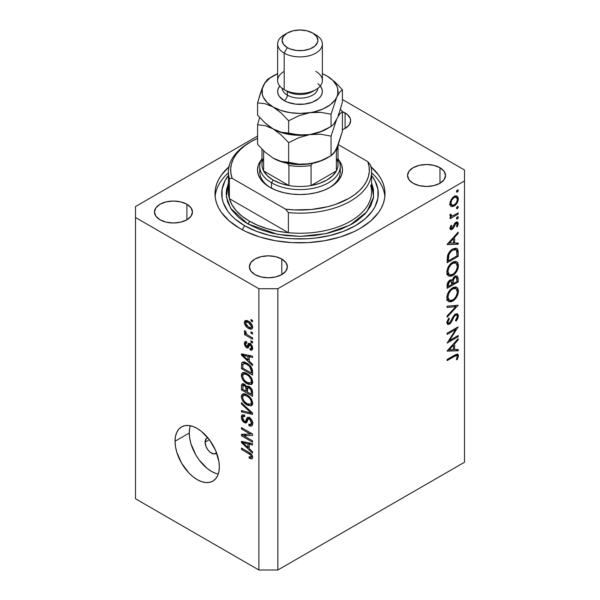 <?xml version="1.0" encoding="UTF-8"?>
<svg xmlns="http://www.w3.org/2000/svg" width="600" height="600" viewBox="0 0 600 600"><rect width="100%" height="100%" fill="white"/><g stroke="black" fill="none" stroke-linecap="round" stroke-linejoin="round"><path stroke-width="0.9" d="M216.615 452.97A8.947 5.167 60 0 1 215.895 453.548A8.947 5.167 60 0 1 209.002 451.155A8.947 5.167 60 0 1 205.095 442.147L209.362 439.688L205.095 442.147L206.16 438.705L207.907 437.7M190.358 425.752A31.32 18.082 -120 0 0 189.278 433.02L175.042 441.232A31.32 18.082 60 0 1 181.53 426.9A31.32 18.082 60 0 1 205.657 435.293A31.32 18.082 60 0 1 219.33 466.808L218.903 471.548L217.642 475.62L215.603 478.86L212.843 481.14L209.49 482.385L205.657 482.535L201.51 481.597L197.19 479.595L192.87 476.603L188.715 472.755L181.53 463.065L176.73 451.995L175.47 446.467L175.042 441.232L175.47 436.493L176.73 432.428L178.778 429.188L181.53 426.9L184.882 425.655L188.715 425.505L192.87 426.45L197.19 428.452L201.51 431.438L209.49 439.86L215.603 450.442L218.903 461.572L219.33 466.808A31.32 18.082 60 0 1 212.843 481.14A31.32 18.082 60 0 1 188.715 472.755A31.32 18.082 60 0 1 175.042 441.232L189.278 433.02A31.32 18.082 -120 0 0 218.25 474.067M370.68 166.485L378.532 174.975L381.345 179.505L383.37 184.178L384.592 188.94L385.005 193.755L384.592 198.562L383.37 203.325L381.345 207.998L378.532 212.535L370.68 221.017L360.105 228.458L353.925 231.69L340.072 237.038L324.675 240.712L308.332 242.595L291.668 242.595L275.325 240.712L259.928 237.038L246.075 231.69L239.895 228.458A85.005 49.073 180 0 1 214.995 193.755A85.005 49.073 180 0 1 228.952 166.815M335.13 151.012L338.228 144.72L342.413 131.25L342.413 111.63L342.413 131.25L336.735 148.297L333.817 153.248L331.05 155.738L331.05 136.118L331.05 155.738L320.798 160.77L309.84 163.822L298.95 164.167L288.638 162.3L288.638 142.68L298.882 137.648L309.84 134.595L320.73 134.25L331.05 136.118L336.735 119.07L339.653 114.12L342.413 111.63A19.013 10.98 180 0 1 345.082 112.935L345.082 128.46L342.195 129.825M186.907 204.255L186.907 219.78L180.735 222.157L173.46 222.998L166.185 222.157L160.012 219.78A19.013 10.98 180 0 1 154.447 212.017A19.013 10.98 180 0 1 166.185 201.877A19.013 10.98 180 0 1 186.907 204.255L191.025 207.817L192.472 212.017L191.025 216.218L186.907 219.78L186.907 204.255A19.013 10.98 180 0 1 192.472 212.017A19.013 10.98 180 0 1 180.735 222.157A19.013 10.98 180 0 1 160.012 219.78L155.895 216.218L154.447 212.017L155.895 207.817L160.012 204.255L166.185 201.877L173.46 201.038L180.735 201.877L186.907 204.255M281.812 259.05L281.812 274.575L275.64 276.952L268.365 277.785L261.09 276.952L254.917 274.575A19.013 10.98 180 0 1 249.353 266.812A19.013 10.98 180 0 1 261.09 256.665A19.013 10.98 180 0 1 281.812 259.05L285.93 262.612L287.377 266.812L285.93 271.013L281.812 274.575L281.812 259.05A19.013 10.98 180 0 1 287.377 266.812A19.013 10.98 180 0 1 275.64 276.952A19.013 10.98 180 0 1 254.917 274.575L250.8 271.013L249.353 266.812L250.8 262.612L254.917 259.05L261.09 256.665L268.365 255.833L275.64 256.665L281.812 259.05M439.987 167.73L439.987 183.255L433.815 185.632L426.54 186.465L419.265 185.632L413.092 183.255A19.013 10.98 180 0 1 407.528 175.493A19.013 10.98 180 0 1 419.265 165.345A19.013 10.98 180 0 1 439.987 167.73L444.105 171.285L445.553 175.493L444.105 179.692L439.987 183.255L439.987 167.73A19.013 10.98 180 0 1 445.553 175.493A19.013 10.98 180 0 1 433.815 185.632A19.013 10.98 180 0 1 413.092 183.255L408.975 179.692L407.528 175.493L408.975 171.285L413.092 167.73L419.265 165.345L426.54 164.512L433.815 165.345L439.987 167.73M135.502 206.535L257.587 136.05L135.502 206.535L135.502 498.772L258.877 570L258.877 288.728L135.502 217.5L135.502 206.535M464.498 180.968L277.853 288.728L277.853 570L464.498 462.24L464.498 180.968L464.498 462.24L277.853 570L277.853 288.728L258.877 288.728L258.877 570L277.853 570L258.877 570L135.502 498.772L135.502 217.5L258.877 288.728L277.853 288.728L464.498 180.968L464.498 170.01L464.498 180.968M449.482 340.56L458.175 335.535L458.175 336.683L447.105 343.08L455.82 329.355L447.105 334.388L447.105 333.24L458.175 326.85L449.482 340.56L458.175 326.85L447.105 333.24L447.105 334.388L455.82 329.355L447.105 343.08L458.175 336.683L458.175 335.535L449.482 340.56L448.822 340.178L449.482 340.56M455.287 314.407L458.46 315.915L457.53 313.815L455.46 313.995L457.222 313.68L458.445 315.57L457.763 318.668L456.037 321.202L455.475 320.445L457.32 316.567L456.825 315.142L455.918 314.955L454.207 316.455L451.2 322.35L449.857 323.903L447.533 324.36L446.827 322.282L448.695 318.067L449.37 318.705L448.065 321.195L448.035 322.657L448.778 323.272L449.768 322.793L453.382 316.192L455.46 313.995L449.355 323.093L448.433 323.183L447.952 322.028L449.37 318.705L448.695 318.067L446.82 322.553L447.607 324.405L449.4 324.21L451.088 322.522L454.357 316.237L455.445 315.15L456.675 315.03L457.32 316.567L455.475 320.445L456.037 321.202L458.46 315.915L455.295 314.228M458.175 305.212L447.105 317.183L447.105 315.952L455.827 306.653L447.105 307.425L447.105 306.195L458.175 305.212L447.105 306.195L447.105 307.425L455.827 306.653L447.105 315.952L447.105 317.183L458.175 305.212M458.46 291.097L458.048 293.918L454.92 299.385L451.553 301.702L448.545 301.657L447.067 299.722L446.91 296.535L447.75 293.587L450.375 289.553L453.202 287.46L455.88 286.987L457.74 288.218L458.46 291.097L456.78 287.332L452.632 287.76C449.04 290.205 447.105 293.595 446.82 297.923L448.485 301.627L452.685 301.17L451.567 300.525L452.685 301.17C456.232 298.733 458.153 295.373 458.46 291.097L457.147 290.34L458.46 291.097M458.46 265.53L458.048 268.343L454.92 273.817L451.553 276.135L448.545 276.09L447.067 274.155L446.91 270.968L447.75 268.02L450.375 263.978L453.202 261.885L455.88 261.42L457.74 262.65L458.46 265.53L456.78 261.757L452.632 262.192C449.04 264.638 447.105 268.028 446.82 272.347L448.485 276.06L452.685 275.603L451.567 274.957L452.685 275.603C456.232 273.165 458.153 269.805 458.46 265.53L457.147 264.772L458.46 265.53M458.175 244.237L447.105 244.567L458.175 232.11L458.175 233.355L454.627 237.292L454.627 243.09L458.175 242.985L458.175 244.237L458.175 242.985L454.627 243.09L454.627 237.292L458.175 233.355L458.175 232.11L447.105 244.403L458.175 244.237L456.112 243.045L458.175 244.237M458.317 190.477L457.748 191.79L456.743 192.142L456.487 191.325L457.043 190.222L457.905 189.825L458.317 190.477L457.395 189.945L456.472 191.542L457.395 192.075L456.472 191.542L457.395 192.075L458.317 190.477L457.395 189.945M454.147 206.077L451.905 206.647L450.697 206.048L449.963 204.157L450.27 201.532L452.603 197.618L454.56 196.185L456.48 195.87L458.16 197.513L458.033 200.858L456.48 203.917L454.147 206.077C456.72 204.322 458.107 201.907 458.317 198.833L457.162 196.125L454.147 196.403L451.275 199.343L449.94 203.663L450.967 206.272L454.147 206.077L452.925 205.365L454.147 206.077M458.317 207.03L457.748 208.35L456.743 208.695L456.487 207.877L457.043 206.782L457.905 206.385L458.317 207.03L457.395 206.498L456.472 208.095L457.395 208.627L456.472 208.095L457.395 208.627L458.317 207.03L457.395 206.498M458.175 212.933L458.175 214.08L450.082 218.752L450.082 217.605L451.275 216.915L450.045 216.053L450.217 214.245L451.08 214.38L451.298 215.835L452.37 215.97L458.175 212.933L452.678 215.903L451.388 215.895L451.08 214.38L450.217 214.245L449.94 215.407L451.275 216.915L450.082 217.605L450.082 218.752L458.175 214.08L457.178 213.502L458.175 214.08L458.175 212.933M458.317 217.358L457.748 218.67L456.743 219.022L456.487 218.205L457.043 217.11L457.905 216.705L458.317 217.358L457.395 216.825L456.472 218.423L457.395 218.955L456.472 218.423L457.395 218.955L458.317 217.358L457.395 216.825M452.062 229.41L450.832 229.718L449.978 228.728L451.095 225.218L451.785 225.593L450.952 227.925L452.025 228.285L455.018 223.035L456.442 222.007L457.65 222.06L458.303 224.01L457.222 226.92L456.472 226.597L457.237 223.695L456.022 223.35L453.487 228L452.062 229.41L453.308 228.263L456.022 223.35L456.893 223.282L457.32 224.25L456.472 226.597L457.222 226.92L458.317 223.62L457.643 222.06L455.978 222.233L454.725 223.388L452.025 228.285L450.938 227.7L451.785 225.593L451.095 225.218L449.94 228.27L450.502 229.59L452.062 229.41L449.947 228.188L452.062 229.41M452.775 248.993L455.963 248.138L457.515 249.045L458.123 251.153L458.175 256.365L447.105 262.763L447.847 254.812L449.58 251.775L452.775 248.993C450.27 250.417 448.515 252.712 447.502 255.892L447.105 262.763L458.175 256.365L458.175 252.405L456.915 251.678L458.175 252.405L456.855 248.438L452.775 248.993M452.197 280.305L451.29 279.788L452.197 280.305L449.842 280.192C447.893 281.655 446.978 283.53 447.105 285.832L447.105 288.33L458.175 281.94L458.175 278.483L456.72 277.642L458.175 278.483L458.175 281.94L447.105 288.33L447.36 283.522L449.22 280.627L450.877 279.795L452.197 280.305L453.653 277.38L455.692 275.91L457.365 276.105L458.175 278.483L457.207 276L455.033 276.21L452.197 280.305L451.793 279.938M458.175 350.782L447.105 351.112L458.175 338.655L458.175 339.9L454.627 343.837L454.627 349.635L458.175 349.53L458.175 350.782L458.175 349.53L454.627 349.635L454.627 343.837L458.175 339.9L458.175 338.655L447.105 350.947L458.175 350.782L456.112 349.59L458.175 350.782M457.32 356.483L456.885 355.553L455.842 355.642L447.105 360.615L447.105 359.468L457.215 354.045L458.16 354.57L458.46 355.89L457.178 359.715L456.33 359.528L457.32 356.483L456.33 359.528L457.178 359.715L458.46 355.89L457.77 354.195L454.582 355.155L447.105 359.468L447.105 360.615L454.47 356.362L453.472 355.793L454.47 356.362L456.9 355.56L457.32 356.483M243.735 435.735L252.548 440.82L252.548 442.147L241.478 435.757L241.478 434.34L250.298 434.048L241.478 428.947L241.478 427.62L252.548 434.01L252.548 435.435L243.735 435.735L252.548 435.435L252.548 434.01L241.478 427.62L241.478 428.947L250.298 434.048L241.478 434.34L241.478 435.757L252.548 442.147L252.548 440.82L243.735 435.735L246.428 434.175L243.735 435.735M249.465 417.623L251.858 420.173L252.653 422.715L252.21 425.535L250.41 426.18L248.955 425.625L248.812 424.215L250.5 424.515L251.355 423.217L251.1 420.938L249.915 419.25L248.243 418.89L246.795 422.49L245.505 423.06L242.827 421.327L241.373 417.923L241.53 415.785L242.22 414.87L244.642 415.17L244.785 416.58L242.97 416.55L242.647 418.35L243.638 420.72L245.265 421.62L247.252 417.487L249.465 417.623L247.455 417.345L245.513 421.567L244.395 421.335L242.625 417.893L243.188 416.37L244.785 416.58L244.642 415.17L242.25 414.855L241.335 417.188C241.403 419.513 242.415 421.327 244.365 422.647L246.375 422.888L248.355 418.815L249.502 418.972L251.4 422.647L250.657 424.44L248.812 424.215L248.955 425.625L251.7 426L252.69 423.51C252.63 421.028 251.558 419.062 249.465 417.623M241.478 402.66L252.548 413.085L252.548 414.45L241.478 411.885L241.478 410.52L251.25 413.092L241.478 404.04L241.478 402.66L241.478 404.04L251.25 413.092L241.478 410.52L241.478 411.885L252.548 414.45L252.548 413.085L241.478 402.66M250.958 405.893L252.69 403.132L252.248 405.015L251.333 405.772L248.16 405.51L244.147 402.69L242.452 400.41L241.455 397.808L241.612 395.025L243.195 393.743L246.022 394.275L249.105 396.278L251.708 399.533L252.69 403.132L251.002 398.393L247.02 394.793L242.505 393.99L241.335 396.562C241.92 400.44 243.862 403.252 247.155 405L250.958 405.893L252.06 405.255L251.572 405.66M250.958 384.645L252.69 381.877L252.248 383.76L251.333 384.518L248.16 384.255L244.147 381.435L242.452 379.163L241.455 376.553L241.612 373.77L243.195 372.487L246.022 373.02L249.105 375.022L251.708 378.285L252.69 381.877L251.002 377.138L247.02 373.538L242.505 372.735L241.335 375.308C241.92 379.185 243.862 381.998 247.155 383.745L250.958 384.645L252.06 384.007L251.572 384.405M249.24 361.192L252.548 364.222L252.548 365.603L241.478 355.125L241.478 353.835L252.548 356.138L252.548 357.517L249.24 356.73L249.24 361.192L249.24 356.73L252.548 357.517L252.548 356.138L241.478 353.835L241.478 355.125L252.548 365.603L252.548 364.222L249.24 361.192M250.965 319.53L252.548 320.438L252.548 321.772L250.965 320.858L250.965 319.53L250.965 320.858L252.548 321.772L252.548 320.438L250.965 319.53M248.438 321.225L250.972 323.212L252.33 325.403L252.608 328.035L251.325 329.272L249.248 328.8L247.072 327.42L244.71 324.255L244.358 322.23L244.897 320.812L246.322 320.4L248.438 321.225L245.175 320.603L244.35 322.433C244.77 325.2 246.157 327.195 248.52 328.41L251.865 329.077L252.69 327.248C252.255 324.442 250.837 322.433 248.438 321.225M250.965 331.815L252.548 332.73L252.548 334.058L250.965 333.142L250.965 331.815L250.965 333.142L252.548 334.058L252.548 332.73L250.965 331.815M248.37 335.468L252.548 337.875L252.548 339.202L244.493 334.553L244.493 333.225L245.782 333.968L244.388 331.89L244.785 330.57L245.933 331.733L246.315 333.84L248.37 335.468L246.728 334.282L245.79 332.55L245.933 331.733L244.785 330.57L244.35 331.575L245.782 333.968L244.493 333.225L244.493 334.553L252.548 339.202L252.548 337.875L248.37 335.468M250.965 340.778L252.548 341.692L252.548 343.02L250.965 342.112L250.965 340.778L250.965 342.112L252.548 343.02L252.548 341.692L250.965 340.778M250.095 343.597L251.603 344.955L252.54 346.942L252.608 349.095L251.67 350.175L250.103 349.913L249.96 348.502L251.123 348.608L251.52 347.843L251.385 346.47L250.433 345.127L249.517 344.962L248.587 347.37L247.635 348.053L245.7 347.002L244.478 344.655L244.485 342.442L245.28 341.528L246.653 341.775L246.795 343.185L245.827 343.125L245.505 344.1L246.585 346.38L247.222 346.192L248.34 343.403L250.095 343.597L248.46 343.312L247.155 346.298L246.487 346.327L245.505 344.1L245.858 343.11L246.795 343.185L246.653 341.775L245.062 341.618L244.35 343.478L246.645 347.752L248.115 347.925L249.562 344.925L250.29 345.038L251.542 347.483L251.115 348.608L249.96 348.502L250.103 349.913L252 350.048L252.69 348.24L250.095 343.597M246.952 363.202L249.892 365.423L251.962 368.288L252.548 375.067L241.478 368.678L241.68 363.157L242.55 362.175L243.885 362.017L246.952 363.202L242.4 362.25L241.68 363.157L241.478 368.678L252.548 375.067L252.548 371.295C252.097 367.567 250.23 364.868 246.952 363.202M249.3 386.64L252.157 389.918L252.548 396.322L241.478 389.933L241.605 384.705L242.16 383.858L243.12 383.663L244.942 384.54L246.577 386.835L247.695 386.107L249.3 386.64L246.577 386.835L244.26 384.067L242.205 383.827L241.478 385.965L241.478 389.933L252.548 396.322L252.548 392.385C252.532 389.903 251.445 387.99 249.3 386.64M249.24 448.702L252.548 451.725L252.548 453.105L241.478 442.635L241.478 441.338L252.548 443.64L252.548 445.02L249.24 444.232L249.24 448.702L249.24 444.232L252.548 445.02L252.548 443.64L241.478 441.338L241.478 442.635L252.548 453.105L252.548 451.725L249.24 448.702M251.91 458.955L252.69 457.41L251.91 458.955L249.24 458.175L249.097 456.757L251.272 457.14L250.74 454.972L241.478 449.37L241.478 448.043L250.763 453.6L252.007 455.025L252.69 457.41C252.315 455.01 251.085 453.338 248.993 452.385L241.478 448.043L241.478 449.37L250.56 454.793L251.4 456.6L251.093 457.305L249.097 456.757L249.24 458.175L252.127 458.865M342.413 99.525L464.498 170.01L342.413 99.525M371.048 166.815A85.005 49.073 180 0 1 385.005 193.755A85.005 49.073 180 0 1 332.528 239.093A85.005 49.073 180 0 1 239.895 228.458L229.32 221.017L221.468 212.535L218.655 207.998L216.63 203.325L215.407 198.562L214.995 193.755L215.407 188.94L216.63 184.178L218.655 179.505L221.468 174.975L229.32 166.485M342.195 111.57L347.445 114.6L350.28 118.552L350.647 120.698L349.2 124.898L345.082 128.46L345.082 112.935A19.013 10.98 180 0 1 350.647 120.698A19.013 10.98 180 0 1 342.413 129.743M189.705 428.272L189.278 433.02L189.705 438.255L190.965 443.775L195.765 454.845L199.118 459.96L207.105 468.39L211.425 471.375L215.745 473.377M216.683 452.895L213.84 453.952L210.188 452.257L207.907 449.85L206.16 446.827L205.095 442.147A8.947 5.167 60 0 1 206.947 438.053A8.947 5.167 60 0 1 207.81 437.715M252.12 320.19L250.965 320.858L252.12 320.19M252.69 327.09L252.292 326.91M249.803 327.675L248.52 328.41L250.905 327.705L252.517 325.987L251.025 327.645L248.52 327.082L245.505 323.13L246.007 322.043L248.52 322.597L249.593 321.975L248.52 322.597L251.542 326.55L250.462 324.135L248.265 322.455L246.142 321.983L245.505 323.28L246.577 325.545L249.803 327.675M247.545 321.157L247.515 320.752M247.365 320.692L244.35 322.433L247.365 320.692M247.515 320.61L247.597 321.495M252.12 332.483L250.965 333.142L252.12 332.483M245.647 333.892L244.493 334.553L245.647 333.892M246.218 333.712L245.782 333.968L246.218 333.712M245.257 331.05L244.35 331.575L245.257 331.05M252.12 341.445L250.965 342.112L252.12 341.445M252.69 348.42L250.103 349.913L252.69 348.42M252.532 346.913L251.542 347.483L252.532 346.913M251.228 344.498L250.29 345.038L251.228 344.498M250.875 344.16L249.562 344.925L250.875 344.16M248.955 346.418L246.645 347.752L248.955 346.418M246.69 342.127L244.35 343.478L246.69 342.127M247.155 346.298L250.32 344.468L246.487 346.327M250.62 343.763L250.778 343.245M250.132 343.62L247.612 345.075L250.132 343.62M248.865 345.173L249.33 345.6M243.12 354.18L241.478 355.125L243.12 354.18M250.868 355.793L249.24 356.73L250.868 355.793M247.95 360.015L242.625 355.147L243.99 354.36L242.625 355.147L244.905 355.733L246.413 354.862L244.905 355.733L247.95 356.423L249.525 355.507L247.95 356.423L247.95 360.015L249.24 359.265L247.95 360.015L247.95 356.423L242.625 355.147L247.95 360.015M242.767 367.928L241.478 368.678L242.767 367.928M242.97 364.207L241.478 365.07L242.97 364.207M244.642 363.007L244.68 362.183M243.675 362.002L241.68 363.157L243.675 362.002M244.733 361.763L244.642 363.248M242.993 364.17L242.767 368.093L251.25 372.99L251.25 370.71L252.458 370.02L251.25 370.71L250.942 368.587L249.638 366.593L250.515 366.09L249.638 366.593L246.938 364.522L248.032 363.885L246.938 364.522L244.44 363.54L242.993 364.17C243.952 363.263 245.265 363.375 246.938 364.522L249.638 366.593L251.25 370.71L251.25 372.99L252.548 372.248L251.25 372.99L242.767 368.093L242.993 364.17L245.535 362.49M252.608 382.83L251.46 382.485M248.415 383.017L247.155 383.745L248.415 383.017M244.5 373.582L241.335 375.308L244.493 373.485L244.59 372.532M251.325 382.425L252.788 382.86M244.62 372.405L244.5 373.785M247.178 382.425C244.62 381.157 243.105 379.028 242.625 376.05L243.502 374.16L246.075 373.043L244.485 373.957L246.99 374.85L248.085 374.22L246.99 374.85C249.465 376.132 250.935 378.225 251.4 381.142L252.54 380.483L251.4 381.142L250.515 383.032L247.178 382.425L249.36 383.25L250.822 382.808L251.392 381.353L251.01 379.222L249.562 376.882L247.755 375.33L245.715 374.235L243.735 374.048L242.655 375.562L243.015 378.015L244.695 380.565L247.178 382.425M242.767 389.183L241.478 389.933L242.767 389.183M244.5 384.217L241.478 385.965L244.5 384.217M247.822 386.115L246.577 386.835L247.822 386.115M247.065 386.272L246.577 386.835M249.225 386.415L249.24 387.082M246.075 391.26L242.767 389.347L243.195 385.29L244.44 385.5L245.377 384.96L244.44 385.5L245.97 387.54L248.303 386.197L245.97 387.54L246.075 388.912L247.605 388.028L246.075 388.912L246.075 391.26L247.373 390.51L246.075 391.26L245.752 386.91L244.688 385.65L243.285 385.245L242.767 389.347L246.075 391.26M251.25 394.245L247.373 392.002L247.875 387.757L249.308 387.975L250.335 387.382L249.308 387.975L251.115 390.24L252.067 389.692L251.115 390.24L251.25 391.612L252.428 390.93L251.25 391.612L251.25 394.245L252.548 393.502L251.25 394.245L251.19 390.6L250.627 389.183L248.452 387.653L247.433 388.582L247.373 392.002L251.25 394.245M252.608 404.085L251.46 403.74M248.415 404.272L247.155 405L248.415 404.272M244.5 394.838L241.335 396.562L244.493 394.74L244.59 393.78M251.325 403.68L252.788 404.115M244.62 393.66L244.5 395.04M247.178 403.68C244.62 402.412 243.105 400.283 242.625 397.298L243.502 395.408L246.075 394.298L244.485 395.213L246.99 396.097L248.085 395.467L246.99 396.097C249.465 397.388 250.935 399.48 251.4 402.39L252.54 401.73L251.4 402.39L250.515 404.28L247.178 403.68L249.36 404.505L250.822 404.062L251.392 402.6L251.01 400.47L249.562 398.138L247.755 396.577L245.4 395.385L243.735 395.303L242.655 396.817L243.015 399.27L244.403 401.505L247.178 403.68M243.112 410.94L241.478 411.885L243.112 410.94M252.06 412.627L251.25 413.092L252.06 412.627M250.365 411.03L249.51 411.525L250.365 411.03M242.385 403.515L241.478 404.04L242.385 403.515M252.667 424.072L252.12 423.803L248.955 425.625L252.097 423.607L252.855 424.155M252.532 421.995L251.4 422.647L252.532 421.995M250.5 418.395L249.502 418.972L250.5 418.395M247.425 420.877L244.365 422.647L247.425 420.877M244.5 415.612L241.335 417.188L244.5 415.095M247.575 420.375L245.513 421.567L247.575 420.375M249.397 418.215L246.255 419.963L249.532 417.66M248.333 417.195L246.825 418.065L248.333 417.195M249.667 417.158L249.345 418.403M244.507 414.982L244.507 415.725M246.907 420.405L247.53 420.817M252.983 422.737L252.487 422.603M245.745 434.572L245.138 434.22L245.745 434.572M244.08 434.257L241.478 435.757L244.08 434.257M251.452 433.38L250.298 434.048L251.452 433.38M242.625 428.287L241.478 428.947L242.625 428.287M252.06 433.732L250.77 433.778L252.06 433.732M243.12 441.683L241.478 442.635L243.12 441.683M250.868 443.295L249.24 444.232L250.868 443.295M247.95 447.518L242.625 442.65L243.99 441.862L242.625 442.65L244.905 443.235L246.413 442.365L244.905 443.235L247.95 443.925L249.525 443.01L247.95 443.925L247.95 447.518L249.24 446.768L247.95 447.518L247.95 443.925L242.625 442.65L247.95 447.518M252.585 456.45L251.093 457.305M250.62 457.373L249.24 458.175L250.62 457.373M252.458 455.985L251.4 456.6L252.458 455.985M251.452 454.275L250.56 454.793L251.452 454.275M250.163 453.135L249.075 453.765L250.163 453.135M242.625 448.71L241.478 449.37L242.625 448.71M456.472 191.542L457.395 192.075M455.062 195.983L455.138 196.575M457.095 198.127L458.317 198.833L456.42 197.31L457.32 199.41C457.162 201.75 456.105 203.587 454.155 204.923L451.882 205.155L450.938 203.1C451.132 200.73 452.205 198.885 454.155 197.55L453.248 197.025L454.155 197.55L456.42 197.31L455.377 197.115L453.533 197.978L451.643 200.385L450.938 203.1L450.03 202.575L452.37 205.343L454.47 204.728L456.42 202.553L457.268 200.16L457.095 198.127M450.638 204.435L450.03 204.683M449.445 204.817L450.99 204.248M455.153 197.002L454.995 195.683M456.472 208.095L457.395 208.627M450.158 216.27L451.275 216.915L450.158 216.27M450.585 216.69L451.275 216.915M450.097 214.567L450.938 215.048L450.097 214.567M456.472 218.423L457.395 218.955M450.12 227.228L450.938 227.7L450.12 227.228M450.007 227.64L451.23 228.345L450.938 227.7M455.947 222.248L458.317 223.62L455.947 222.248M456.518 226.515L457.222 226.92L456.518 226.515M455.175 222.862L456.022 223.35L455.175 222.862M454.522 223.695L455.25 224.115L454.522 223.695M453.653 225.57L454.418 226.013L453.653 225.57M452.55 227.82L453.308 228.263L452.55 227.82M457.433 232.928L458.175 233.355L457.433 232.928M453.885 236.873L454.627 237.292L453.885 236.873M453.487 242.438L454.627 243.09L453.487 242.438M449.257 243.248L453.487 238.553L452.752 238.132L453.487 238.553L453.487 243.127L448.522 242.827L453.487 243.127L453.487 238.553L449.257 243.248M457.035 255.712L458.175 256.365L457.035 255.712M457.035 255.877L448.237 260.955L447.105 260.303L448.237 260.955L448.237 260.055L447.112 259.41L448.237 260.055L448.545 255.952L447.638 255.42L448.545 255.952C449.272 253.298 450.683 251.362 452.775 250.14L451.838 249.6L452.775 250.14L455.85 249.697L456.757 250.92L457.035 255.877L456.51 250.373L455.228 249.48L452.775 250.14L450.75 251.767L448.957 254.618L448.237 260.955L457.035 255.877M448.47 274.282L447.225 274.582M455.272 263.055L455.213 262.567M446.775 274.605L448.95 274.072M453.638 262.08L453.825 262.47M447.952 271.635C448.185 268.125 449.745 265.358 452.632 263.34L451.702 262.8L452.632 263.34L455.895 262.965L457.32 266.228C457.095 269.707 455.55 272.445 452.685 274.455L449.385 274.808L447.952 271.635L446.903 271.028L447.952 271.635L448.312 273.54L449.805 274.995L451.748 274.897L454.058 273.435L456 270.892L457.14 267.923L457.245 265.192L456 263.032L453.57 262.897L450.803 264.81L448.725 268.118L447.952 271.635M458.175 281.94L457.035 281.28L458.175 281.94M455.01 276.653L454.972 275.918M449.76 280.635L449.783 280.028M448.237 286.53L448.237 284.97L447.195 284.37L448.237 284.97L449.865 281.325L448.995 280.822L451.118 281.205L451.785 284.475L448.237 286.53L447.105 285.87L448.237 286.53L451.785 284.475L451.485 281.587L450.825 281.1L449.865 281.325L448.455 283.237L448.237 286.53M452.925 283.822L452.925 283.065L451.71 282.368L452.925 283.065L453.053 280.597L452.25 280.132L453.053 280.597L455.033 277.358L454.155 276.855L456.338 277.252L457.035 281.445L452.925 283.822L451.778 283.163L452.925 283.822L457.035 281.445L456.952 278.355L456.368 277.267L455.033 277.358L453.72 278.745L452.925 283.822M448.47 299.85L447.225 300.15M454.882 286.95L455.213 288.142M446.775 300.173L448.95 299.647M455.272 288.623L454.875 286.928M453.638 287.647L453.825 288.038M447.952 297.21C448.185 293.692 449.745 290.925 452.632 288.907L451.702 288.375L452.632 288.907L455.895 288.532L457.32 291.795C457.095 295.275 455.55 298.02 452.685 300.022L449.385 300.375L447.952 297.21L446.903 296.603L447.952 297.21L448.312 299.108L449.805 300.57L451.748 300.465L454.058 299.002L456 296.46L457.14 293.498L457.245 290.767L456 288.6L453.57 288.465L450.803 290.377L448.725 293.685L447.952 297.21M453.982 305.587L455.827 306.653L453.982 305.587M454.597 314.663L455.445 315.15L454.597 314.663M453.638 315.817L454.357 316.237L453.638 315.817M451.86 319.132L452.595 319.56L451.86 319.132M450.368 322.103L451.088 322.522L450.368 322.103M446.827 322.725L449.4 324.21L446.827 322.725M448.567 318.24L449.37 318.705L448.567 318.24M446.955 321.45L447.952 322.028L446.955 321.45M457.178 336.112L458.175 336.683L457.178 336.112M454.822 328.785L455.82 329.355L454.822 328.785M457.433 339.472L458.175 339.9L457.433 339.472M453.885 343.41L454.627 343.837L453.885 343.41M453.487 348.975L454.627 349.635L453.487 348.975M449.257 349.793L453.487 345.097L452.752 344.67L453.487 345.097L453.487 349.665L449.257 349.793L448.522 349.365L449.257 349.793L453.487 349.665L453.487 345.097L449.257 349.793M455.933 354.435L458.46 355.89L455.933 354.435M456.435 359.288L457.178 359.715L456.435 359.288M260.017 169.095A40.267 23.25 0 0 0 270.757 187.815A40.267 23.25 180 0 1 259.733 171.833L259.733 166.358A40.267 23.25 180 0 1 261.975 158.715A40.267 23.25 0 0 0 271.53 182.797A40.267 23.25 0 0 0 321.39 186.053A40.267 23.25 0 0 0 338.025 158.715A40.267 23.25 180 0 1 340.267 166.358A40.267 23.25 180 0 1 315.405 187.83A40.267 23.25 180 0 1 271.53 182.797L271.53 188.227L271.53 182.797A40.267 23.25 180 0 1 259.733 166.358M269.947 187.358L269.947 187.358A42.502 24.54 180 0 1 261.405 159.735L258.315 165.225L257.498 170.01L258.315 174.795L260.73 179.4L264.66 183.645L269.947 187.358L276.39 190.41L283.733 192.683L291.705 194.077L300 194.55L308.295 194.077L316.267 192.683L323.61 190.41L330.053 187.358A42.502 24.54 180 0 1 269.947 187.358M228.435 191.1A71.58 41.325 0 0 0 229.365 198.638A71.58 41.325 0 0 0 249.382 221.153A2.235 1.29 -60 0 1 247.8 223.89L230.67 208.38L226.373 196.815L228.42 183.337L226.538 189.578L226.185 193.755L227.603 202.065L231.803 210.06L238.62 217.433L242.94 220.792L247.8 223.89L258.99 229.192L271.748 233.13L285.6 235.553L300 236.37L314.4 235.553L328.252 233.13L341.01 229.192L352.2 223.89L357.06 220.792L365.1 213.84L370.642 206.123L373.462 197.933L373.462 189.578L372.397 185.438L371.58 183.337L373.612 196.905L366.855 211.822L350.025 225.09L325.957 233.647L300.248 236.37L277.665 234.375L247.8 223.89A2.235 1.29 120 0 0 249.382 221.153A71.58 41.325 0 0 0 288.382 232.702A71.58 41.325 -0 0 0 371.58 191.925L371.58 171.833A71.58 41.325 180 0 1 288.382 212.618L288.382 232.702A71.58 41.325 -0 0 0 371.565 192.757A71.58 41.325 -0 0 0 370.635 185.22M384.87 196.493A85.005 49.073 -0 0 0 371.58 172.762A85.005 49.073 180 0 1 384.87 196.493M244.642 225.712L242.288 229.785L244.642 225.712L234.9 218.865L230.955 215.062L227.67 211.05L223.215 202.575L222.083 198.188L222.083 189.322L225.083 180.63L228.42 175.44A78.293 45.203 180 0 0 244.642 225.712A78.293 45.203 180 0 0 344.288 231.03A78.293 45.203 180 0 0 371.58 175.44L374.918 180.63L377.918 189.322L377.918 198.188L374.918 206.873L372.33 211.05L365.1 218.865L355.358 225.712L343.5 231.337L329.962 235.515L315.278 238.087L307.673 238.74L292.327 238.74L284.722 238.087L270.038 235.515L256.5 231.337L244.642 225.712M250.965 141.697L249.382 142.613A71.58 41.325 0 0 0 229.365 178.545A71.58 41.325 180 0 1 228.42 171.833L228.42 191.925A71.58 41.325 0 0 0 229.365 198.638L229.365 178.545L232.17 178.335A69.345 40.035 180 0 1 250.965 141.697A69.345 40.035 180 0 1 257.587 138.337L250.965 141.697L245.265 145.433L240.405 149.542L236.468 153.968L233.513 158.64L231.577 163.493L230.708 168.442L230.91 173.415L232.17 178.335L285.577 209.167L288.382 212.618A71.58 41.325 0 0 0 370.635 165.127A71.58 41.325 180 0 1 371.58 171.833M228.42 171.833A71.58 41.325 180 0 1 250.185 142.155M285.577 209.167L294.105 209.903L311.295 209.513L327.788 206.692L335.452 204.42L349.035 198.322L354.735 194.587L359.595 190.477L363.532 186.053L366.487 181.38L368.423 176.528L369.293 171.578L369.09 166.605L367.83 161.685L338.265 144.615L367.83 161.685A69.345 40.035 180 0 1 285.577 209.167L288.382 212.618L288.382 232.702L229.365 198.638L232.02 204.87L236.317 210.795L242.153 216.27L249.382 221.153L257.843 225.322L267.315 228.69L277.575 231.173L288.382 232.702L229.365 198.638L229.365 178.545L232.17 178.335L285.577 209.167M338.595 159.735L341.685 165.225L342.502 170.01L341.685 174.795L339.27 179.4L335.34 183.645L330.053 187.358A42.502 24.54 180 0 0 338.595 159.735M370.635 165.127L367.83 161.685L370.635 165.127M215.13 196.493A85.005 49.073 180 0 1 228.42 172.762A85.005 49.073 0 0 0 215.13 196.493M340.267 166.358L340.267 171.833A40.267 23.25 180 0 1 329.243 187.815A40.267 23.25 -0 0 0 339.983 169.095M336.382 158.137A38.025 21.953 180 0 1 336.382 170.925A38.025 21.953 180 0 1 311.07 185.535A38.025 21.953 180 0 1 288.93 185.535A38.025 21.953 180 0 1 273.112 180.053L271.53 182.797L273.112 180.053L280.433 183.36L288.93 185.535L263.618 170.925L267.39 175.822L273.112 180.053A38.025 21.953 180 0 1 263.618 170.925A38.025 21.953 180 0 1 263.618 158.137M338.025 145.238L338.025 164.528A38.025 21.953 0 0 1 336.382 170.925L336.382 150.833A38.025 21.953 0 0 0 337.995 145.312A38.025 21.953 180 0 1 336.382 150.833L335.775 150.142L336.382 150.833L336.382 170.925L311.07 185.535L319.567 183.36L326.888 180.053L332.61 175.822L336.382 170.925L311.07 185.535L311.07 165.442L312.705 162.96L311.07 165.442A38.025 21.953 180 0 1 288.93 165.442L288.93 185.535L263.618 170.925L263.618 150.833A38.025 21.953 180 0 1 263.565 150.727M287.295 162.96L288.93 165.442L288.93 185.535A38.025 21.953 0 0 0 311.07 185.535L311.07 165.442A38.025 21.953 0 0 1 288.93 165.442L287.295 162.96M261.975 149.145L261.975 164.528A38.025 21.953 0 0 0 263.618 170.925L263.618 150.833M277.627 43.987L277.627 80.512A22.372 12.915 0 0 0 284.183 89.648L287.347 91.47A17.895 10.335 0 0 0 312.653 91.47L315.817 89.648A22.372 12.915 180 0 1 284.183 89.648A22.372 12.915 0 0 0 308.558 92.445A22.372 12.915 0 0 0 322.373 80.512L322.373 43.987A22.372 12.915 180 0 1 308.558 55.92A22.372 12.915 180 0 1 284.183 53.115A22.372 12.915 0 0 0 315.817 53.115A22.372 12.915 0 0 0 315.817 34.852L312.653 33.023A17.895 10.335 180 0 1 312.653 47.64A17.895 10.335 180 0 1 287.347 47.64L284.183 53.115L284.183 89.648L284.183 53.115A22.372 12.915 180 0 1 277.627 43.987A22.372 12.915 180 0 1 285.938 33.938M315.817 71.385A22.372 12.915 180 0 1 315.817 89.648M287.347 33.023L284.183 34.852A22.372 12.915 0 0 0 284.183 53.115L287.347 47.64A17.895 10.335 180 0 1 287.347 33.023A17.895 10.335 180 0 1 312.653 33.023L306.847 30.787L300 30L293.153 30.787L287.347 33.023L283.47 36.375L282.105 40.335L283.47 44.287L287.347 47.64L290.055 48.922L296.513 50.468L303.487 50.468L309.945 48.922L314.88 46.072L317.55 42.345L317.895 40.335L316.53 36.375L312.653 33.023L315.817 34.852A22.372 12.915 180 0 1 322.373 43.987M314.062 90.562A17.895 10.335 180 0 1 287.347 91.47L287.347 95.123A17.895 10.335 0 0 1 282.12 88.275A17.895 10.335 0 0 0 287.347 95.123A4.478 2.58 -60 0 1 284.183 100.605A22.372 12.915 180 0 1 279.743 85.995L278.062 88.95L277.627 91.47L278.062 93.99L279.33 96.413L284.183 100.605A4.478 2.58 120 0 0 287.347 95.123A17.895 10.335 0 0 0 306.48 97.448A17.895 10.335 0 0 0 317.88 88.275M342.413 111.63L340.335 109.29L342.413 111.63L339.653 114.12L333.817 124.02L331.05 126.51L320.798 131.55L309.84 134.595L320.73 134.25L331.05 136.118L336.735 119.07L333.817 124.02L331.05 126.51L331.05 114.203L337.702 94.335L337.702 88.605L336.735 85.793L332.933 80.498L326.888 75.945L322.373 73.718A38.025 21.953 180 0 1 326.888 75.945A38.025 21.953 180 0 1 336.735 97.155A38.025 21.953 180 0 1 309.84 112.68L314.55 111.757L323.153 108.892L330.173 104.835L335.13 99.877L339.653 92.205L342.413 89.715L334.89 81.915L326.805 75.9M328.418 127.98L328.418 127.98A38.025 21.953 180 0 1 309.84 134.595A38.025 21.953 180 0 1 273.112 128.917L265.103 125.64L257.587 124.755L259.665 117.488L257.587 124.755L257.587 144.368L257.587 124.755L265.103 125.64L273.112 128.917L281.123 134.895L288.638 142.68L288.638 162.3L281.115 161.415L273.112 158.137L265.095 152.16L257.587 144.368L265.095 152.16L273.112 158.137A38.025 21.953 0 0 0 309.84 163.822A38.025 21.953 0 0 0 326.888 158.137L331.05 155.738L320.798 160.77L315.413 162.6L304.358 164.325L298.95 164.167L281.115 161.415L273.112 158.137L276.847 160.028L285.45 162.9L290.16 163.822L300 164.565L309.84 163.822L314.55 162.9L323.153 160.028L326.888 158.137M273.112 75.945L267.6 79.335L264.765 82.927L261.795 89.302L257.587 102.84L265.11 103.725L273.112 106.995A38.025 21.953 180 0 1 263.265 85.793A38.025 21.953 180 0 1 273.112 75.945A38.025 21.953 180 0 1 277.627 73.718L269.827 78.105L264.87 83.07L262.298 88.605L262.298 94.335L263.265 97.155L267.067 102.45L281.1 112.95L288.638 120.765L288.638 133.072L281.115 132.188L273.112 128.917A38.025 21.953 180 0 1 272.97 128.835A38.025 21.953 0 0 0 273.112 128.917L281.123 134.895L288.638 142.68L298.882 137.648L309.84 134.595L304.358 135.097L293.7 134.227L281.115 132.188L273.112 128.917A38.025 21.953 0 0 0 309.84 134.595A38.025 21.953 0 0 0 326.888 128.917L331.05 126.51L320.798 131.55L309.84 134.595L298.95 134.947L288.638 133.072L288.638 120.765L298.882 115.725L309.84 112.68A38.025 21.953 180 0 1 273.112 106.995L280.987 110.483L290.16 112.68L300 113.43L315.33 112.177L320.73 112.328L331.05 114.203L336.735 97.155L339.653 92.205L342.413 89.715L334.89 81.915L326.88 75.938M337.702 145.477L335.265 151.118L331.05 155.738M338.228 115.5L339.668 111.39L338.228 115.5M341.062 106.875L339.668 111.39L342.413 102.023L342.413 89.715L342.413 102.023L341.062 106.875M268.95 78.352L264.765 82.927L260.347 93.412L257.587 102.84L257.587 115.148L265.118 122.962L269.093 126.248L273.112 128.917L265.118 122.962L257.587 115.148L257.587 102.84L265.11 103.725L273.112 106.995L281.1 112.95L288.638 120.765L298.882 115.725L309.84 112.68L320.73 112.328L331.05 114.203L331.05 126.51M320.257 85.995L321.938 88.95L322.373 91.47L321.938 93.99L320.67 96.413L318.6 98.648L312.428 102.21L304.365 104.137L295.635 104.137L287.572 102.21L284.183 100.605A22.372 12.915 180 0 0 314.67 101.22A22.372 12.915 180 0 0 317.88 83.707M317.73 89.205A17.895 10.335 0 0 1 305.722 97.613A17.895 10.335 0 0 1 287.347 95.123L287.347 91.47L284.183 89.648A22.372 12.915 180 0 1 284.183 71.385M287.347 91.47L284.183 89.648M246.007 322.043L247.92 320.94M251.055 327.63L252.66 326.7M251.115 348.608L252.667 347.707M245.858 343.11L246.735 342.6M247.035 346.395L249.517 344.962M243.502 374.16L245.708 372.885M250.515 383.032L252.69 381.78M243.195 385.29L244.755 384.39M247.875 387.757L249.54 386.79M243.502 395.408L245.708 394.14M250.515 404.28L252.69 403.028M250.657 424.44L252.683 423.27M248.355 418.815L249.915 417.915M456.42 197.31L454.515 196.215M451.882 205.155L449.955 204.038M451.388 215.895L449.97 215.07M456.893 223.282L455.565 222.51M455.85 249.697L453.772 248.498M455.895 262.965L453.675 261.683M449.377 274.808L446.888 273.368M451.118 281.205L449.61 280.335M456.338 277.252L454.793 276.36M455.895 288.532L453.675 287.25M449.377 300.375L446.888 298.935M456.675 315.03L455.19 314.168M448.433 323.183L446.827 322.26M456.9 355.56L455.4 354.697M315.817 34.852L312.653 33.023"/></g></svg>
